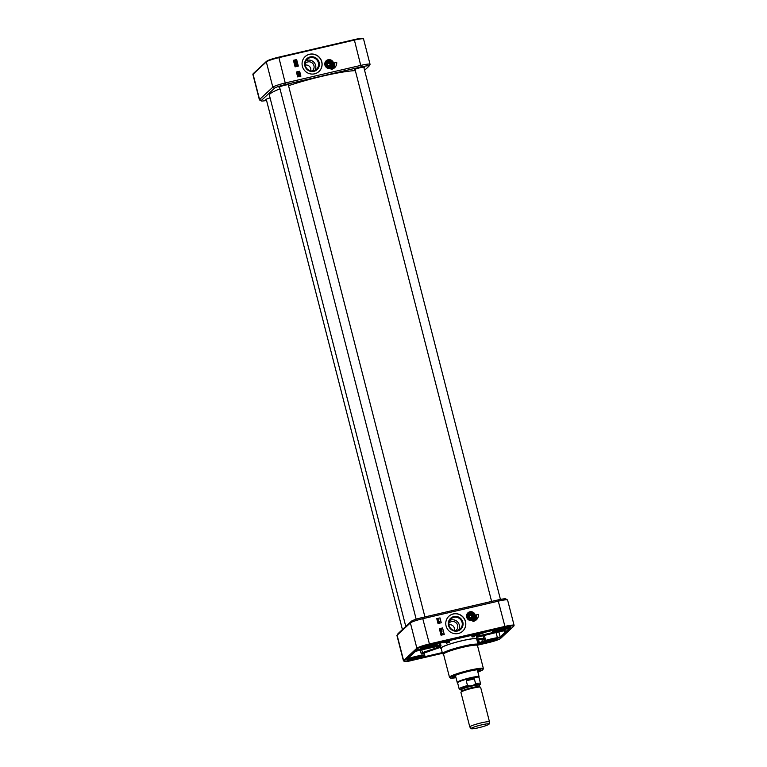 <?xml version="1.0" encoding="UTF-8"?>
<svg xmlns="http://www.w3.org/2000/svg" width="767" height="767" viewBox="0 0 767 767"><rect width="100%" height="100%" fill="white"/><g stroke="black" fill="none" stroke-linecap="round" stroke-linejoin="round"><path stroke-width="1.15" d="M280.003 88.819A47.18 5.264 165.6 0 0 270.042 93.881A47.18 5.264 165.6 0 0 269.37 95.146L405.781 626.428M355.342 70.641A47.18 5.264 165.6 0 0 288.536 85.712M489.116 724.048L489.509 721.958A10.172 1.131 165.6 0 0 489.509 721.9L480.621 687.28A10.172 1.131 165.6 0 0 480.382 687.117A10.172 1.131 165.6 0 0 470.487 688.718A10.172 1.131 165.6 0 0 461.053 692.083A10.172 1.131 165.6 0 0 460.919 692.342L469.807 726.963A10.172 1.131 165.6 0 0 469.835 727.011L471.187 728.65A9.271 1.035 165.6 0 0 478.579 727.739A9.271 1.035 165.6 0 0 489.116 724.048A9.271 1.035 165.6 0 0 479.883 725.294A9.271 1.035 165.6 0 0 471.187 728.65M466.278 680.78C468.886 678.9 471.58 678.268 474.361 678.9L475.578 683.637C473.258 685.727 470.564 686.35 467.487 685.516L466.278 680.78L474.361 678.9M478.934 677.405A11.016 1.227 165.6 0 0 478.944 677.328A11.016 1.227 165.6 0 0 467.966 678.872A11.016 1.227 165.6 0 0 457.592 682.803L459.155 688.9L461.216 689.888A9.271 1.035 -14.4 0 1 469.941 686.57A9.271 1.035 -14.4 0 1 479.174 685.267L479.548 686.753A9.271 1.035 165.6 0 0 470.315 688.057A9.271 1.035 165.6 0 0 461.6 691.364L461.581 691.585M478.953 677.366L479.087 676.868A11.304 1.256 165.6 0 0 479.087 676.782A11.304 1.256 165.6 0 0 467.832 678.373A11.304 1.256 165.6 0 0 457.199 682.4A11.304 1.256 165.6 0 0 457.247 682.477L457.602 682.841M489.509 721.9A10.172 1.131 165.6 0 0 479.375 723.329A10.172 1.131 165.6 0 0 469.807 726.963M454.534 630.532L454.486 628.307C453.518 625.651 451.667 624.453 448.925 624.693M448.877 623.255A5.081 4.947 -132.9 0 1 456.423 623.12A5.081 4.947 -132.9 0 1 455.732 630.637M458.637 629.985A6.817 6.635 47.1 0 0 449.74 620.417M449.069 625.421A6.817 6.635 -132.9 0 1 450.938 618.921A6.817 6.635 -132.9 0 1 462.079 622.392A6.817 6.635 -132.9 0 1 460.21 628.902A6.817 6.635 -132.9 0 1 449.069 625.421M462.837 622.142A7.488 7.296 47.1 0 0 450.507 618.384A7.488 7.296 47.1 0 0 453.719 630.877A7.488 7.296 47.1 0 0 462.837 622.142M462.664 631.212A10.172 9.904 47.1 0 0 462.942 617.061A10.172 9.904 47.1 0 0 448.81 616.304M446.078 625.968A10.172 9.904 -132.9 0 1 463.038 616.975A10.172 9.904 -132.9 0 1 462.712 631.164A10.172 9.904 -132.9 0 1 446.078 625.968M403.442 660.828L396.951 635.536A11.304 1.256 -14.4 0 1 396.99 635.383A11.304 1.256 -14.4 0 1 397.114 635.239L410.374 622.909A11.304 1.256 -14.4 0 1 423.048 618.643L498.55 601.088A11.304 1.256 -14.4 0 1 507.495 599.919A11.304 1.256 -14.4 0 1 507.601 600.043L514.091 625.335A11.304 1.256 165.6 0 0 505.041 626.38L429.549 643.935A11.304 1.256 165.6 0 0 416.865 648.201L403.605 660.531A11.304 1.256 165.6 0 0 403.442 660.828C404.612 661.816 407.699 661.614 412.723 660.243L412.704 660.243M472.894 621.443A5.647 5.503 47.1 0 0 476.374 614.894L478.445 614.415A6.778 6.596 -132.9 0 1 472.894 621.443M442.578 627.933L444.256 634.462L441.025 635.22L439.347 628.691L442.578 627.933L439.357 628.719M439.999 617.876L441.255 622.766L438.015 623.523L436.759 618.624L439.999 617.876L436.768 618.662M466.672 617.147A4.516 4.401 -132.9 0 1 474.207 613.149A4.516 4.401 -132.9 0 1 474.064 619.458A4.516 4.401 -132.9 0 1 466.672 617.147M473.92 619.583A4.516 4.401 47.1 0 0 473.92 613.418A4.516 4.401 47.1 0 0 467.765 612.967M473.939 615.661A3.394 3.298 47.1 0 0 468.388 613.926A3.394 3.298 47.1 0 0 468.282 618.653A3.394 3.298 47.1 0 0 473.939 615.661M468.388 613.926A3.394 3.298 -132.9 0 1 473.929 615.661A3.394 3.298 -132.9 0 1 473.009 618.892M507.495 599.919L505.789 598.931A9.885 1.103 165.6 0 0 497.965 599.947L422.464 617.502A9.885 1.103 165.6 0 0 411.371 621.241L398.111 633.561A9.885 1.103 165.6 0 0 397.996 633.695L396.99 635.383M474.131 636.044L474.447 636.744L474.284 635.479M503.516 630.838L476.633 637.099A19.357 2.157 165.6 0 0 476.873 636.898L476.969 636.236L476.623 637.358L504.255 630.522L503.507 630.848L504.446 631.394L505.204 630.695L504.024 629.937L477.247 636.179L476.969 635.086M482.424 632.42L472.98 635.594L472.069 636.946L488.857 630.925M415.781 651.106L440.996 645.641L439.759 644.884L416.702 650.253M446.394 641.969L446.375 643.264L446.854 642.362A0.566 0.537 -85.6 0 0 447.056 642.353A19.357 2.157 165.6 0 1 448.043 642.027L449.759 642.132L448.254 641.337L448.043 642.027L438.015 642.88M476.806 639.486A18.792 2.09 165.6 0 0 477.112 638.949A18.792 2.09 165.6 0 0 460.229 641.135A18.792 2.09 165.6 0 0 440.977 647.789A18.792 2.09 165.6 0 0 440.709 648.297A18.792 2.09 165.6 0 0 441.236 648.623M442.521 653.628L441.121 648.192A18.36 2.052 -14.4 0 1 441.38 647.703A18.36 2.052 -14.4 0 1 460.2 641.193A18.36 2.052 -14.4 0 1 476.7 639.055L478.09 644.501A18.36 2.052 165.6 0 0 461.6 646.629A18.36 2.052 165.6 0 0 442.78 653.139A18.36 2.052 165.6 0 0 442.521 653.628A18.36 2.052 165.6 0 0 442.693 653.82L443.575 654.337M477.505 645.632L478.042 644.75A18.36 2.052 165.6 0 0 478.09 644.501M455.991 677.712A16.951 1.889 -14.4 0 1 450.411 677.299A16.951 1.889 -14.4 0 1 474.37 669.85A16.951 1.889 -14.4 0 1 477.889 672.093L482.088 670.291L483.44 668.757L477.486 645.526A17.516 1.956 165.6 0 0 461.744 647.559A17.516 1.956 165.6 0 0 443.796 653.762A17.516 1.956 165.6 0 0 443.547 654.232L449.529 677.462L450.545 678.086L456.001 677.721M476.844 639.611L485.329 639.16L483.862 638.355L483.632 639.036A11.304 1.256 165.6 0 0 482.673 639.362L476.901 639.841M482.031 638.969L482.079 640.253L482.673 639.362A0.566 0.527 -88.2 0 1 482.51 639.381L482.501 639.362M423.326 653.263L423.48 652.583M440.277 646.61L422.195 652.688L421.294 654.05L440.44 647.223M440.162 645.919L439.683 645.689M446.154 642.43L446.375 643.273A18.792 2.09 -14.4 0 1 449.759 642.132L449.241 640.138M446.825 642.372A0.566 0.537 -85.6 0 0 446.864 642.372L438.062 643.101M440.239 646.13L439.712 645.689A19.357 2.157 165.6 0 1 439.951 645.478L439.759 644.884M440.22 646.073L440.277 646.303A18.792 2.09 -14.4 0 1 440.996 645.641L440.296 642.928M422.195 652.688L422.55 653.235A11.304 1.256 165.6 0 1 423.221 653.177L440.479 647.367M504.024 629.937L505.204 630.695L504.887 629.439M476.662 637.089L503.488 630.848M472.98 635.594L473.306 636.15A19.357 2.157 165.6 0 1 474.006 636.092L474.073 636.073M441.198 622.785L439.951 617.914M444.198 634.472L442.53 627.981M438.762 620.676L437.267 620.091L438.925 619.678L438.58 620.724L437.305 620.052M439.347 621.241L437.516 621.002M438.753 622.2L437.871 622.286L438.868 621.462L439.52 621.893L439.155 622.555L439.481 621.932L439.155 622.555L438.897 621.711L437.995 622.277M438.417 622.679L438.168 621.711M437.746 619.429L437.132 619.391M437.66 619.065L437.037 619.027M441.399 629.697L439.779 629.707L440.507 628.95L441.399 629.697L439.817 629.669L440.507 628.95M440.584 633.082L441.476 632.756L442.655 634.146L440.795 633.763L440.689 632.909M442.655 634.146L441.84 634.347L440.622 633.043M442.089 631.807L440.824 632.104M441.169 632.449L440.411 631.989M440.335 630.647L441.025 631.097L441.102 630.148L441.792 630.532L441.15 631.279L440.296 630.685M440.987 631.136L441.102 630.148M441.792 630.532L440.383 631.299L440.421 630.34M438.484 620.503L437.717 620.196M439.52 621.893L439.194 622.516L438.897 621.711M441.322 630.992L441.169 630.349L441.629 630.57L440.852 630.79M442.386 634.002L441.878 634.309L442.386 634.002M441.159 633.159L442.291 633.772L441.159 633.159M441.063 633.283L442.195 633.897L441.063 633.283M442.156 633.935L441.044 633.331M442.252 633.81L441.121 633.197M440.728 629.803L439.98 629.64L440.565 629.161L441.303 629.323L440.728 629.803L441.303 629.323L440.526 629.189L439.942 629.669M439.98 629.64L440.565 629.161M440.689 629.841L441.265 629.362M478.445 614.415L476.384 614.923M474.811 620.302A5.647 5.503 -132.9 0 1 473.018 621.423M476.374 619.794A6.778 6.596 47.1 0 0 478.397 614.453M477.793 671.71A14.525 1.62 165.6 0 0 480.525 669.773A14.525 1.62 165.6 0 0 466.825 671.806A14.525 1.62 165.6 0 0 452.731 676.762A14.525 1.62 165.6 0 0 452.568 676.954A14.525 1.62 165.6 0 0 455.895 677.338M480.18 669.658A14.122 1.572 -14.4 0 1 477.678 671.259M455.78 676.887A14.122 1.572 -14.4 0 1 452.818 676.686M454.927 675.564A12.291 1.371 165.6 0 0 454.543 676.043A12.291 1.371 165.6 0 0 455.636 676.331M477.534 670.703A12.291 1.371 165.6 0 0 478.349 669.936A12.291 1.371 165.6 0 0 477.793 669.687M477.41 670.233A11.697 1.304 165.6 0 0 477.716 669.85A11.697 1.304 165.6 0 0 477.63 669.706M505.146 627.425L503.737 627.857L503.861 628.796A4.755 0.527 165.6 0 0 507.783 627.185A4.755 0.527 165.6 0 0 504.763 627.511L504.465 626.812M502.634 627.962L502.577 628.029A4.755 0.527 165.6 0 0 498.627 629.534A4.755 0.527 165.6 0 0 501.676 629.323L501.541 628.326M501.551 628.384L501.062 628.48M503.861 628.796L503.286 627.789M496.307 629.899C495.367 630.503 497.083 630.407 501.474 629.611L501.676 629.323M509.576 626.61A6.778 0.757 -14.4 0 1 503.651 629.084L503.555 628.854M429.894 644.903L427.65 645.565L427.65 646.533A4.755 0.527 165.6 0 0 432.281 644.731A4.755 0.527 165.6 0 0 429.913 644.932L429.491 644.27M427.65 646.533L427.142 646.888L426.749 645.68M420.805 647.453C422.416 647.588 418.005 648.316 425.014 647.367L425.532 646.035M434.074 644.155A6.778 0.757 -14.4 0 1 427.142 646.888L426.998 646.667M427.919 645.315L427.794 645.402A4.755 0.527 165.6 0 0 423.125 647.089A4.755 0.527 165.6 0 0 425.532 647.003M416.385 657.309L414.736 657.798L414.813 658.748A4.755 0.527 165.6 0 0 419.022 657.06A4.755 0.527 165.6 0 0 416.28 657.329L415.925 656.648M414.199 657.75L414.113 657.837A4.755 0.527 165.6 0 0 409.866 659.409A4.755 0.527 165.6 0 0 412.646 659.256L412.569 658.268M414.813 658.748L414.103 657.837M407.555 659.773C408.821 659.965 405.398 660.694 412.31 659.572L412.646 659.256M420.815 656.485A6.778 0.757 -14.4 0 1 414.477 659.064L414.362 658.834M491.887 639.755L490.439 640.186L490.554 641.126A4.755 0.527 165.6 0 0 494.523 639.505A4.755 0.527 165.6 0 0 491.542 639.822L491.235 639.132M489.423 640.272L489.365 640.349A4.755 0.527 165.6 0 0 485.367 641.854A4.755 0.527 165.6 0 0 488.378 641.653L488.253 640.666M490.554 641.126L489.969 640.129M483.047 642.219C482.117 642.823 483.814 642.736 488.157 641.95L488.378 641.653M496.316 638.93A6.778 0.757 -14.4 0 1 490.334 641.423L490.238 641.193M468.253 616.543A2.483 2.416 47.1 0 0 472.088 618.47A2.483 2.416 47.1 0 0 471.753 614.223A2.483 2.416 47.1 0 0 468.253 616.543M468.397 616.563A2.32 2.253 -132.9 0 1 472.328 614.904A2.32 2.253 -132.9 0 1 469.855 618.547A2.32 2.253 -132.9 0 1 468.397 616.563M472.597 615.259A2.263 2.196 47.1 0 0 469.174 614.741A2.263 2.196 47.1 0 0 469.097 617.895A2.263 2.196 47.1 0 0 472.597 615.259M472.482 615.316A2.09 2.033 -132.9 0 1 470.823 618.442A2.09 2.033 -132.9 0 1 468.915 615.364A2.09 2.033 -132.9 0 1 472.482 615.316M470.679 614.76L472.098 615.556L472.165 617.167L470.804 617.981L469.375 617.195L469.318 615.585L470.679 614.76L469.318 615.738M471.686 617.454L471.628 615.987L470.2 615.201M314.94 70.315A6.817 6.635 47.1 0 0 306.043 60.746M305.18 63.594A5.081 4.947 -132.9 0 1 313.952 65.694A5.081 4.947 -132.9 0 1 312.035 70.967M321.795 61.791A10.172 9.904 -132.9 0 1 304.835 70.785A10.172 9.904 -132.9 0 1 305.161 56.595A10.172 9.904 -132.9 0 1 321.795 61.791M318.967 71.542A10.172 9.904 47.1 0 0 321.699 61.878A10.172 9.904 47.1 0 0 305.113 56.643M310.836 70.861L310.788 68.637C309.82 65.991 307.97 64.783 305.228 65.022M326.646 61.878A3.394 3.298 -132.9 0 1 332.159 63.508A3.394 3.298 -132.9 0 1 331.258 66.844A3.394 3.298 47.1 0 0 331.373 62.108A3.394 3.298 47.1 0 0 325.726 65.109A3.394 3.298 47.1 0 0 331.267 66.844M333.559 63.086A4.516 4.401 -132.9 0 1 326.013 67.084A4.516 4.401 -132.9 0 1 326.167 60.785A4.516 4.401 -132.9 0 1 333.559 63.086M332.178 67.534A4.516 4.401 47.1 0 0 333.271 63.354A4.516 4.401 47.1 0 0 326.023 60.919M288.402 85.166A5.11 0.566 165.6 0 0 288.862 84.706A5.11 0.566 165.6 0 0 284.03 85.425A5.11 0.566 165.6 0 0 279.073 87.16A5.11 0.566 165.6 0 0 279.015 87.227A5.11 0.566 165.6 0 0 279.639 87.409M363.894 67.611A5.11 0.566 165.6 0 0 364.354 67.151A5.11 0.566 165.6 0 0 359.531 67.87A5.11 0.566 165.6 0 0 354.575 69.605A5.11 0.566 165.6 0 0 354.517 69.672A5.11 0.566 165.6 0 0 355.14 69.855M270.089 97.927A5.11 0.566 165.6 0 0 265.813 99.489A5.11 0.566 165.6 0 0 265.756 99.557A5.11 0.566 165.6 0 0 266.379 99.729M266.561 100.429A9.885 1.103 -14.4 0 1 261.211 100.918A9.885 1.103 -14.4 0 1 261.259 100.544L274.519 88.224A9.885 1.103 -14.4 0 1 285.612 84.485L361.113 66.93A9.885 1.103 -14.4 0 1 369.004 66.154A9.885 1.103 -14.4 0 1 368.889 66.278L364.584 70.286M369.004 66.154L370.01 64.457A11.304 1.256 165.6 0 0 370.049 64.303A11.304 1.256 165.6 0 0 360.998 65.358L285.497 82.913A11.304 1.256 165.6 0 0 272.822 87.179L259.562 99.499A11.304 1.256 165.6 0 0 259.399 99.806A11.304 1.256 165.6 0 0 259.505 99.921L261.211 100.918M331.143 69.385A5.647 5.503 47.1 0 0 334.633 62.836L336.703 62.357A6.778 6.596 -132.9 0 1 331.143 69.385M295.084 66.844L293.416 60.315L296.647 59.567L298.325 66.096L295.084 66.844M297.673 76.911L296.417 72.012L299.648 71.264L300.904 76.154L297.673 76.911M298.718 73.431L297.951 73.124M299.648 71.264L296.426 72.04M300.856 76.173L299.6 71.302M295.391 61.37L295.966 60.89L295.218 60.718L294.643 61.197M296.647 59.567L293.425 60.353M298.267 66.106L296.599 59.615M298.996 73.603L297.5 73.018L299.159 72.606L298.996 73.603L297.538 72.98M299.581 74.169L297.749 73.92M299.753 74.821L299.427 75.444L299.59 74.859L298.449 74.84L298.651 75.607L298.104 75.214L299.101 74.389L298.747 74.821L299.753 74.821L299.389 75.482L299.715 74.859L299.389 75.482L299.552 74.888L298.89 75.032M298.986 75.128L298.229 75.204M298.651 75.607L298.401 74.639M296.944 65.339L295.813 64.725M296.896 65.425L295.746 64.85M295.985 62.558L296.283 62.137L295.544 62.309M296.091 61.226L294.48 61.235L295.209 60.478L296.091 61.226L294.518 61.197L295.209 60.478M297.356 65.674L295.496 65.291L295.353 64.476L296.167 64.284L297.423 65.54L296.57 65.837L295.391 64.438M296.781 63.335L295.544 63.651M295.861 63.977L295.113 63.517M295.027 62.175L295.717 62.626L295.803 61.676L296.484 62.06L295.841 62.808L294.988 62.213M295.678 62.664L295.803 61.676M296.484 62.06L295.084 62.827L295.113 61.868M296.024 62.52L295.583 62.28L296.283 62.137M295.851 64.687L296.982 65.3L295.851 64.687M295.429 61.331L294.681 61.168L295.257 60.679L296.004 60.852L295.429 61.331L295.966 60.89M294.681 61.168L295.218 60.718M333.06 68.253A5.647 5.503 -132.9 0 1 331.277 69.366M334.633 67.745A6.778 6.596 47.1 0 0 336.655 62.405L334.642 62.865M318.382 62.731A6.817 6.635 -132.9 0 1 316.512 69.231A6.817 6.635 -132.9 0 1 305.371 65.751A6.817 6.635 -132.9 0 1 307.241 59.251A6.817 6.635 -132.9 0 1 318.382 62.731M304.844 65.799A7.488 7.296 47.1 0 0 317.174 69.548A7.488 7.296 47.1 0 0 313.962 57.055A7.488 7.296 47.1 0 0 304.844 65.799M327.73 62.654A2.09 2.033 -132.9 0 1 331.037 64.102A2.09 2.033 -132.9 0 1 328.218 66.211A2.09 2.033 -132.9 0 1 327.73 62.654M327.404 64.495L328.008 63.019L329.599 62.846L330.587 64.15L329.983 65.617L328.391 65.799L327.404 64.495M327.605 62.549A2.263 2.196 47.1 0 0 327.356 65.847A2.263 2.196 47.1 0 0 330.51 66A2.263 2.196 47.1 0 0 330.654 62.942A2.263 2.196 47.1 0 0 327.605 62.549M329.676 65.655L330.117 64.591L329.129 63.287L327.845 63.431M329.427 61.954A2.483 2.416 47.1 0 0 326.637 65.099A2.483 2.416 47.1 0 0 330.807 66.02A2.483 2.416 47.1 0 0 329.427 61.954M329.359 62.146A2.32 2.253 -132.9 0 1 330.51 66.077A2.32 2.253 -132.9 0 1 327.279 65.914A2.32 2.253 -132.9 0 1 329.359 62.146M461.053 692.083L461.6 691.556A9.492 1.055 -14.4 0 1 470.411 688.411A9.492 1.055 -14.4 0 1 479.643 686.925L480.382 687.117M478.944 677.328L480.506 683.416L480.267 684.471L479.068 685.161A9.722 1.083 165.6 0 0 469.816 686.091A9.722 1.083 165.6 0 0 461.235 689.763M461.6 691.364L461.216 689.878A10 1.112 -14.4 0 1 469.807 686.053A10 1.112 -14.4 0 1 479.164 685.238M480.506 683.416A11.016 1.227 165.6 0 0 475.578 683.637M467.487 685.516A11.016 1.227 165.6 0 0 459.155 688.9M497.965 599.947L505.089 627.013A10.738 1.198 -14.4 0 1 513.535 626.303L500.276 638.623A0.566 0.546 47.1 0 0 500.525 638.499C498.655 639.764 494.552 641.164 488.215 642.688L477.822 645.105L488.215 642.688M422.464 617.502L429.587 644.568L505.089 627.013M398.111 633.561L397.114 635.239L403.605 660.531A0.566 0.546 -132.9 0 0 404.286 660.943L417.545 648.623A0.566 0.546 -132.9 0 1 416.865 648.201L410.374 622.909L411.371 621.241M514.091 625.335L513.785 626.169A0.566 0.546 -132.9 0 1 513.535 626.303M417.545 648.623A10.738 1.198 -14.4 0 1 429.587 644.568M412.723 660.243L442.444 653.331L412.732 660.234A10.738 1.198 -14.4 0 1 404.286 660.943M500.276 638.623A10.738 1.198 -14.4 0 1 488.234 642.679M495.846 630.416A7.795 0.872 165.6 0 0 505.875 628.873A7.795 0.872 165.6 0 0 508.137 626.773A7.795 0.872 165.6 0 0 495.846 630.416M407.085 660.291A7.795 0.872 165.6 0 0 417.123 658.748A7.795 0.872 165.6 0 0 419.386 656.648A7.795 0.872 165.6 0 0 407.085 660.291M482.587 642.736A7.795 0.872 165.6 0 0 492.615 641.193A7.795 0.872 165.6 0 0 494.888 639.093A7.795 0.872 165.6 0 0 482.587 642.736M420.345 647.971A7.795 0.872 165.6 0 0 430.383 646.428A7.795 0.872 165.6 0 0 432.646 644.318A7.795 0.872 165.6 0 0 420.345 647.971M477.918 644.942L481.187 643.762A10.172 1.131 -14.4 0 1 484.37 641.48A10.172 1.131 -14.4 0 1 497.141 638.393L500.88 637.319L510.774 628.115L507.649 628.633A10.172 1.131 -14.4 0 1 495.223 631.404A10.172 1.131 -14.4 0 1 496.47 629.573L436.624 643.484A10.172 1.131 -14.4 0 1 433.451 645.766A10.172 1.131 -14.4 0 1 420.68 648.853L416.941 649.937L407.047 659.131L410.172 658.623A10.172 1.131 -14.4 0 1 422.598 655.843A10.172 1.131 -14.4 0 1 421.351 657.674L442.406 653.206M496.958 638.921A7.344 0.815 -14.4 0 1 496.441 639.256M490.276 641.327A7.344 0.815 -14.4 0 1 488.253 641.816M483.565 642.564A7.344 0.815 -14.4 0 1 482.951 642.516M421.457 656.475A7.344 0.815 -14.4 0 1 420.949 656.811M414.41 658.978A7.344 0.815 -14.4 0 1 412.454 659.438M408.063 660.119A7.344 0.815 -14.4 0 1 407.45 660.071M434.716 644.146A7.344 0.815 -14.4 0 1 434.208 644.491M427.046 646.811A7.344 0.815 -14.4 0 1 425.225 647.223M421.323 647.799A7.344 0.815 -14.4 0 1 420.709 647.741M510.218 626.591A7.344 0.815 -14.4 0 1 509.7 626.936M503.603 628.988A7.344 0.815 -14.4 0 1 501.56 629.486M496.824 630.244A7.344 0.815 -14.4 0 1 496.211 630.186M500.88 637.319A0.566 0.546 -132.9 0 1 500.199 636.898L498.924 631.912M509.624 628.135L500.199 636.898L497.399 637.703L496.076 632.574M471.561 634.942L472.069 636.946A18.792 2.09 -14.4 0 1 474.447 636.744L474.255 636.006M503.593 629.784L503.708 630.666M477.295 636.802L476.969 636.236M494.686 629.563A10.738 1.198 165.6 0 0 492.75 630.81L492.558 630.062M490.381 630.57L474.399 635.948M420.546 648.872L420.613 648.872C430.086 647.616 441.418 642.967 438.053 643.024A10.738 1.198 165.6 0 0 437.765 642.842M438.983 643.034L439.52 645.593M422.857 653.139L421.697 649.87M481.868 639.429L482.079 640.253A10.738 1.198 -14.4 0 1 485.329 639.16L484.341 635.306M420.306 650.195L421.294 654.05A10.738 1.198 -14.4 0 1 423.566 653.858L423.384 653.129M447.823 640.464L448.053 641.365L441.619 641.902M448.254 641.337L447.746 642.056M446.662 642.382L438.062 643.11M439.328 645.766L415.599 651.279M439.318 645.776L415.589 651.288M482.999 635.613L483.709 638.365L477.103 638.921M483.862 638.355L483.402 639.064M482.318 639.381L476.901 639.851M473.699 636.025L473.009 634.606M497.141 638.393L497.399 637.703A10.738 1.198 165.6 0 0 485.875 640.34A10.738 1.198 165.6 0 0 479.49 643.139L478.608 639.707M480.161 643.714L478.8 644.098L477.697 639.783M478.848 644.731L478.8 644.098L478.042 644.28M442.252 652.592L422.78 657.127M421.457 657.635L421.409 657.664C426.605 655.536 424.151 655.881 424.793 655.344A10.738 1.198 165.6 0 0 409.789 658.076L409.501 656.945M410.172 658.623L409.789 658.076L407.795 658.527M495.3 629.419L496.834 629.18L496.45 628.806M436.807 642.746L495.319 629.419M416.941 649.937A0.566 0.546 -132.9 0 0 417.19 649.802A0.566 0.546 -132.9 0 1 417.19 649.802L420.68 648.853M417.171 649.812L407.287 659.006A0.566 0.546 -132.9 0 1 407.047 659.131M422.464 657.261L422.492 657.837M483.421 668.642A17.516 1.956 165.6 0 0 467.678 670.674A17.516 1.956 165.6 0 0 449.73 676.877A17.516 1.956 165.6 0 0 449.481 677.347M452.952 676.59A14.017 1.563 165.6 0 0 455.732 676.695L452.913 676.609M480.056 669.639L477.63 671.077A14.017 1.563 165.6 0 0 480.017 669.639M501.474 629.611A6.778 0.757 -14.4 0 1 496.776 629.889M425.023 647.367A6.778 0.757 -14.4 0 1 421.284 647.444M412.32 659.572A6.778 0.757 -14.4 0 1 408.025 659.764M488.157 641.941A6.778 0.757 -14.4 0 1 483.517 642.209M467.448 616.582A3.308 3.221 -132.9 0 1 472.098 613.495A3.308 3.221 -132.9 0 1 472.549 619.142A3.308 3.221 -132.9 0 1 467.448 616.582M261.259 100.544L259.562 99.499L253.062 74.207L266.322 61.887A11.304 1.256 -14.4 0 1 279.006 57.621L354.498 40.066A11.304 1.256 -14.4 0 1 363.558 39.012L370.049 64.303M274.519 88.224L272.822 87.179L266.322 61.887A0.566 0.546 47.1 0 1 266.475 61.35L253.215 73.67A0.566 0.546 47.1 0 0 253.062 74.207A11.304 1.256 -14.4 0 0 252.909 74.514L253.215 73.67M361.113 66.93L354.277 39.606L278.766 57.161A10.738 1.198 165.6 0 0 266.724 61.216A0.566 0.546 47.1 0 0 266.475 61.35C268.345 60.075 272.448 58.675 278.785 57.151L285.612 84.485M362.829 38.772A10.738 1.198 165.6 0 0 354.296 39.606M363.558 39.012C363.184 38.868 365.034 37.305 354.277 39.606L278.785 57.151M329.58 61.168A3.308 3.221 -132.9 0 1 331.421 66.566A3.308 3.221 -132.9 0 1 325.879 65.339A3.308 3.221 -132.9 0 1 329.58 61.168M455.397 675.372L457.199 682.4M477.285 669.754L479.087 676.782M513.785 626.169L500.525 638.499M497.035 638.748L497.189 638.949C497.562 639.151 498.099 638.039 487.735 640.742L482.807 642.401M421.534 656.303L421.687 656.504C422.061 656.705 422.607 655.593 412.234 658.297L407.306 659.956M434.793 643.983L434.947 644.184C435.32 644.385 435.867 643.264 425.493 645.967L420.565 647.636M510.295 626.428L510.448 626.629C510.822 626.831 511.359 625.709 500.985 628.413L496.067 630.081M477.112 638.949L476.182 635.354M440.709 648.297L440.076 645.833M440.479 647.377L423.279 653.168M490.439 630.56L474.361 635.968M424.793 655.344L424.151 652.87M492.75 630.81C491.043 631.586 495.99 632.19 507.677 628.624L510.496 628.029L510.122 627.655M481.062 643.791L479.49 643.139M503.651 629.084C509.556 627.205 511.666 626.303 509.988 626.39M427.133 646.897C437.142 644.069 433.758 644.347 434.496 643.944M414.477 659.074C423.173 656.581 420.795 656.6 421.236 656.264M490.334 641.423C496.287 639.525 498.425 638.623 496.728 638.71M355.006 69.337L491.618 601.424M363.759 67.093L500.439 599.42M279.504 86.892L416.184 619.218M288.267 84.648L424.928 616.927M266.245 99.221L402.416 629.563M259.399 99.806L252.909 74.514"/></g></svg>
